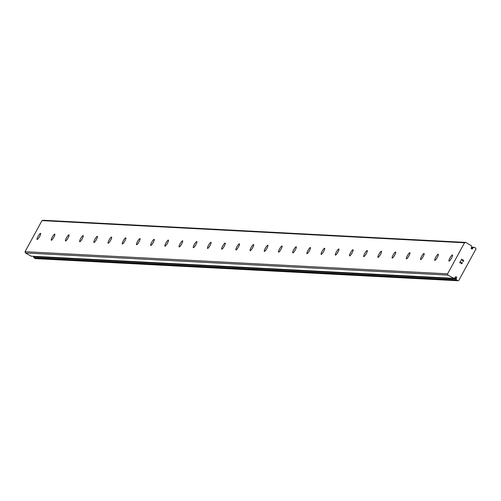 <?xml version="1.0" encoding="UTF-8"?>
<svg xmlns="http://www.w3.org/2000/svg" width="501" height="501" viewBox="0 0 501 501"><rect width="100%" height="100%" fill="white"/><g stroke="black" fill="none" stroke-linecap="round" stroke-linejoin="round"><path stroke-width="0.75" d="M465.78 242.409L464.54 242.772L447.6 273.847L447.944 275.118L453.787 278.318A1.779 1.735 -87 0 1 454.689 278.055L455.215 277.347A0.783 0.758 -87 0 1 456.004 276.721A0.783 0.758 -87 0 1 456.474 278.074L456.167 278.9A1.779 1.735 -87 0 1 456.424 279.827L457.77 280.742L458.709 280.573L475.95 248.953L475.599 248.039L474.134 247.344A1.779 1.735 -87 0 1 473.226 247.607L472.706 248.308A0.783 0.758 -87 0 1 471.917 248.941A0.783 0.758 -87 0 1 471.441 247.588L471.754 246.761A1.779 1.735 -87 0 1 471.497 245.834L465.78 242.409L43.23 220.258L41.99 220.615L25.05 251.69L25.401 252.961L31.206 256.18M456.474 278.074L454.858 277.986M40.518 233.366A3.513 0.72 119.8 0 1 40.594 233.385A3.513 0.72 119.8 0 1 39.56 236.635A3.513 0.72 119.8 0 1 37.174 239.497A3.513 0.72 119.8 0 1 37.099 239.478A3.513 0.72 119.8 0 1 38.132 236.234A3.513 0.72 119.8 0 1 40.518 233.366M54.722 234.111A3.513 0.72 119.8 0 1 54.797 234.13A3.513 0.72 119.8 0 1 53.764 237.38A3.513 0.72 119.8 0 1 51.378 240.242A3.513 0.72 119.8 0 1 51.302 240.223A3.513 0.72 119.8 0 1 52.336 236.979A3.513 0.72 119.8 0 1 54.722 234.111M68.925 234.856A3.513 0.72 119.8 0 1 69 234.875A3.513 0.72 119.8 0 1 67.967 238.119A3.513 0.72 119.8 0 1 65.581 240.987A3.513 0.72 119.8 0 1 65.506 240.968A3.513 0.72 119.8 0 1 66.539 237.725A3.513 0.72 119.8 0 1 68.925 234.856M83.128 235.602A3.513 0.72 119.8 0 1 83.204 235.62A3.513 0.72 119.8 0 1 82.17 238.864A3.513 0.72 119.8 0 1 79.784 241.732A3.513 0.72 119.8 0 1 79.709 241.714A3.513 0.72 119.8 0 1 80.742 238.47A3.513 0.72 119.8 0 1 83.128 235.602M97.332 236.347A3.513 0.72 119.8 0 1 97.407 236.366A3.513 0.72 119.8 0 1 96.374 239.61A3.513 0.72 119.8 0 1 93.988 242.478A3.513 0.72 119.8 0 1 93.912 242.459A3.513 0.72 119.8 0 1 94.946 239.215A3.513 0.72 119.8 0 1 97.332 236.347M111.535 237.092A3.513 0.72 119.8 0 1 111.61 237.111A3.513 0.72 119.8 0 1 110.577 240.355A3.513 0.72 119.8 0 1 108.191 243.223A3.513 0.72 119.8 0 1 108.116 243.204A3.513 0.72 119.8 0 1 109.149 239.954A3.513 0.72 119.8 0 1 111.535 237.092M125.738 237.837A3.513 0.72 119.8 0 1 125.814 237.856A3.513 0.72 119.8 0 1 124.78 241.1A3.513 0.72 119.8 0 1 122.394 243.968A3.513 0.72 119.8 0 1 122.319 243.949A3.513 0.72 119.8 0 1 123.352 240.699A3.513 0.72 119.8 0 1 125.738 237.837M139.942 238.582A3.513 0.72 119.8 0 1 140.017 238.601A3.513 0.72 119.8 0 1 138.984 241.845A3.513 0.72 119.8 0 1 136.598 244.713A3.513 0.72 119.8 0 1 136.523 244.688A3.513 0.72 119.8 0 1 137.556 241.444A3.513 0.72 119.8 0 1 139.942 238.582M154.145 239.321A3.513 0.72 119.8 0 1 154.22 239.346A3.513 0.72 119.8 0 1 153.187 242.59A3.513 0.72 119.8 0 1 150.801 245.459A3.513 0.72 119.8 0 1 150.726 245.434A3.513 0.72 119.8 0 1 151.759 242.19A3.513 0.72 119.8 0 1 154.145 239.321M168.349 240.067A3.513 0.72 119.8 0 1 168.424 240.092A3.513 0.72 119.8 0 1 167.39 243.336A3.513 0.72 119.8 0 1 165.004 246.204A3.513 0.72 119.8 0 1 164.929 246.179A3.513 0.72 119.8 0 1 165.963 242.935A3.513 0.72 119.8 0 1 168.349 240.067M182.552 240.812A3.513 0.72 119.8 0 1 182.627 240.837A3.513 0.72 119.8 0 1 181.594 244.081A3.513 0.72 119.8 0 1 179.208 246.949A3.513 0.72 119.8 0 1 179.133 246.924A3.513 0.72 119.8 0 1 180.166 243.68A3.513 0.72 119.8 0 1 182.552 240.812M196.755 241.557A3.513 0.72 119.8 0 1 196.83 241.576A3.513 0.72 119.8 0 1 195.797 244.826A3.513 0.72 119.8 0 1 193.411 247.688A3.513 0.72 119.8 0 1 193.336 247.669A3.513 0.72 119.8 0 1 194.369 244.425A3.513 0.72 119.8 0 1 196.755 241.557M210.959 242.302A3.513 0.72 119.8 0 1 211.034 242.321A3.513 0.72 119.8 0 1 210 245.571A3.513 0.72 119.8 0 1 207.614 248.433A3.513 0.72 119.8 0 1 207.539 248.415A3.513 0.72 119.8 0 1 208.573 245.171A3.513 0.72 119.8 0 1 210.959 242.302M225.162 243.048A3.513 0.72 119.8 0 1 225.237 243.066A3.513 0.72 119.8 0 1 224.204 246.31A3.513 0.72 119.8 0 1 221.818 249.179A3.513 0.72 119.8 0 1 221.743 249.16A3.513 0.72 119.8 0 1 222.776 245.916A3.513 0.72 119.8 0 1 225.162 243.048M239.365 243.793A3.513 0.72 119.8 0 1 239.44 243.812A3.513 0.72 119.8 0 1 238.407 247.056A3.513 0.72 119.8 0 1 236.021 249.924A3.513 0.72 119.8 0 1 235.946 249.905A3.513 0.72 119.8 0 1 236.979 246.661A3.513 0.72 119.8 0 1 239.365 243.793M253.569 244.538A3.513 0.72 119.8 0 1 253.644 244.557A3.513 0.72 119.8 0 1 252.61 247.801A3.513 0.72 119.8 0 1 250.224 250.669A3.513 0.72 119.8 0 1 250.149 250.65A3.513 0.72 119.8 0 1 251.183 247.406A3.513 0.72 119.8 0 1 253.569 244.538M267.772 245.283A3.513 0.72 119.8 0 1 267.847 245.302A3.513 0.72 119.8 0 1 266.814 248.546A3.513 0.72 119.8 0 1 264.428 251.414A3.513 0.72 119.8 0 1 264.353 251.396A3.513 0.72 119.8 0 1 265.386 248.145A3.513 0.72 119.8 0 1 267.772 245.283M281.975 246.029A3.513 0.72 119.8 0 1 282.05 246.047A3.513 0.72 119.8 0 1 281.017 249.291A3.513 0.72 119.8 0 1 278.631 252.16A3.513 0.72 119.8 0 1 278.556 252.141A3.513 0.72 119.8 0 1 279.589 248.891A3.513 0.72 119.8 0 1 281.975 246.029M296.179 246.774A3.513 0.72 119.8 0 1 296.248 246.793A3.513 0.72 119.8 0 1 295.221 250.037A3.513 0.72 119.8 0 1 292.834 252.905A3.513 0.72 119.8 0 1 292.759 252.886A3.513 0.72 119.8 0 1 293.793 249.636A3.513 0.72 119.8 0 1 296.179 246.774M310.382 247.513A3.513 0.72 119.8 0 1 310.451 247.538A3.513 0.72 119.8 0 1 309.418 250.782A3.513 0.72 119.8 0 1 307.038 253.65A3.513 0.72 119.8 0 1 306.963 253.625A3.513 0.72 119.8 0 1 307.996 250.381A3.513 0.72 119.8 0 1 310.382 247.513M324.585 248.258A3.513 0.72 119.8 0 1 324.654 248.283A3.513 0.72 119.8 0 1 323.621 251.527A3.513 0.72 119.8 0 1 321.241 254.395A3.513 0.72 119.8 0 1 321.166 254.37A3.513 0.72 119.8 0 1 322.199 251.126A3.513 0.72 119.8 0 1 324.585 248.258M338.789 249.003A3.513 0.72 119.8 0 1 338.858 249.028A3.513 0.72 119.8 0 1 337.824 252.272A3.513 0.72 119.8 0 1 335.445 255.141A3.513 0.72 119.8 0 1 335.369 255.115A3.513 0.72 119.8 0 1 336.403 251.871A3.513 0.72 119.8 0 1 338.789 249.003M352.992 249.749A3.513 0.72 119.8 0 1 353.061 249.767A3.513 0.72 119.8 0 1 352.028 253.018A3.513 0.72 119.8 0 1 349.648 255.879A3.513 0.72 119.8 0 1 349.573 255.861A3.513 0.72 119.8 0 1 350.606 252.617A3.513 0.72 119.8 0 1 352.992 249.749M367.195 250.494A3.513 0.72 119.8 0 1 367.264 250.513A3.513 0.72 119.8 0 1 366.231 253.763A3.513 0.72 119.8 0 1 363.851 256.625A3.513 0.72 119.8 0 1 363.776 256.606A3.513 0.72 119.8 0 1 364.809 253.362A3.513 0.72 119.8 0 1 367.195 250.494M381.399 251.239A3.513 0.72 119.8 0 1 381.468 251.258A3.513 0.72 119.8 0 1 380.434 254.508A3.513 0.72 119.8 0 1 378.055 257.37A3.513 0.72 119.8 0 1 377.979 257.351A3.513 0.72 119.8 0 1 379.013 254.107A3.513 0.72 119.8 0 1 381.399 251.239M395.602 251.984A3.513 0.72 119.8 0 1 395.671 252.003A3.513 0.72 119.8 0 1 394.638 255.247A3.513 0.72 119.8 0 1 392.258 258.115A3.513 0.72 119.8 0 1 392.183 258.096A3.513 0.72 119.8 0 1 393.216 254.852A3.513 0.72 119.8 0 1 395.602 251.984M409.805 252.729A3.513 0.72 119.8 0 1 409.874 252.748A3.513 0.72 119.8 0 1 408.841 255.992A3.513 0.72 119.8 0 1 406.461 258.86A3.513 0.72 119.8 0 1 406.386 258.842A3.513 0.72 119.8 0 1 407.419 255.598A3.513 0.72 119.8 0 1 409.805 252.729M424.009 253.475A3.513 0.72 119.8 0 1 424.078 253.493A3.513 0.72 119.8 0 1 423.044 256.737A3.513 0.72 119.8 0 1 420.665 259.606A3.513 0.72 119.8 0 1 420.589 259.587A3.513 0.72 119.8 0 1 421.623 256.343A3.513 0.72 119.8 0 1 424.009 253.475M438.212 254.22A3.513 0.72 119.8 0 1 438.281 254.239A3.513 0.72 119.8 0 1 437.248 257.483A3.513 0.72 119.8 0 1 434.868 260.351A3.513 0.72 119.8 0 1 434.793 260.332A3.513 0.72 119.8 0 1 435.826 257.082A3.513 0.72 119.8 0 1 438.212 254.22M452.416 254.965A3.513 0.72 119.8 0 1 452.484 254.984A3.513 0.72 119.8 0 1 451.451 258.228A3.513 0.72 119.8 0 1 449.071 261.096A3.513 0.72 119.8 0 1 448.996 261.077A3.513 0.72 119.8 0 1 450.03 257.827A3.513 0.72 119.8 0 1 452.416 254.965M463.494 260.533L462.611 260.025L463.494 260.533L463.005 261.785L463.726 260.464L463.005 261.785M462.611 260.025L462.266 260.664L462.611 260.025M462.266 260.664L462.467 259.944L461.584 259.437L462.467 259.944M461.584 259.437L460.945 260.601L461.584 259.437M460.945 260.601L461.521 259.199L463.726 260.464L461.515 259.199M461.953 262.367L461.897 263.47L461.246 263.495L461.684 263.614M462.273 263.131L462.035 263.57L462.273 263.131M461.365 263.764L460.751 262.85M460.35 261.697L459.674 262.937L460.35 261.697M459.674 262.937L460.381 261.29L461.246 263.495L460.381 261.29M33.699 256.337L33.623 256.744A1.779 1.735 -87 0 1 33.874 257.671L35.22 258.591L457.77 280.742M447.6 273.847L25.05 251.69M464.54 242.772L41.99 220.615M447.944 275.118L25.401 252.961M472.706 248.308L471.203 248.233M453.543 278.324L30.993 256.168M456.16 278.65L33.617 256.493M456.167 278.9L33.623 256.744M456.424 279.827L33.874 257.671M456.549 280.046L33.999 257.89M474.165 247.325L471.66 247.193L474.272 247.306M474.134 247.344L471.648 247.212M473.226 247.607L471.485 247.513M473.019 247.732L471.385 247.651M453.649 278.356L31.1 256.199"/></g></svg>
